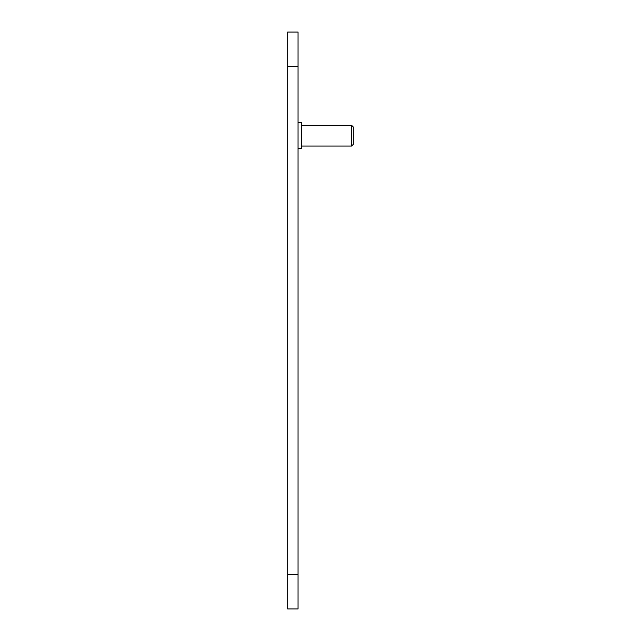 <?xml version="1.0" encoding="UTF-8"?>
<svg xmlns="http://www.w3.org/2000/svg" width="641" height="641" viewBox="0 0 641 641"><rect width="100%" height="100%" fill="white"/><g stroke="black" fill="none" stroke-linecap="round" stroke-linejoin="round"><path stroke-width="0.96" d="M287.681 66.592L287.681 608.95L298.049 608.95L298.049 32.05L287.681 32.05L287.681 66.592L298.049 66.592M351.589 125.324L353.319 127.046L353.319 144.321L351.589 146.052L351.589 125.324L301.502 125.324M298.049 148.64L301.502 148.64L301.502 122.727L298.049 122.727M287.681 574.408L298.049 574.408M351.589 146.052L301.502 146.052"/></g></svg>
